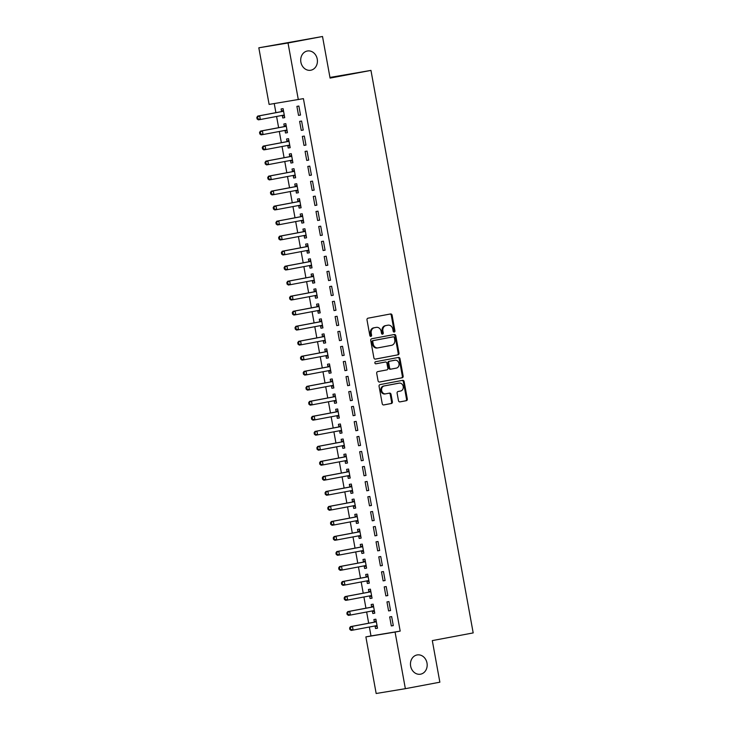 <?xml version="1.0" encoding="UTF-8"?>
<svg xmlns="http://www.w3.org/2000/svg" width="730" height="730" viewBox="0 0 730 730"><rect width="100%" height="100%" fill="white"/><g stroke="black" fill="none" stroke-linecap="round" stroke-linejoin="round"><path stroke-width="1.09" d="M394.237 332.05A1.049 0.894 80.6 0 0 394.93 330.854L392.083 315.187A1.496 1.277 80.6 0 0 390.559 313.955L367.984 318.198A1.496 1.277 80.6 0 0 366.998 319.904L369.845 335.572A1.049 0.894 80.6 0 0 371.597 335.234L371.232 333.209A4.791 4.079 80.6 0 1 374.39 327.743L376.269 327.387A4.791 4.079 80.6 0 1 376.342 327.368A4.791 4.079 80.6 0 1 381.142 331.347L381.507 333.373A1.049 0.894 80.6 0 0 383.259 333.044L382.894 331.018A4.791 4.079 80.6 0 1 386.051 325.543L387.931 325.188A4.791 4.079 80.6 0 1 388.013 325.178A4.791 4.079 80.6 0 1 392.804 329.157L393.169 331.183A1.049 0.894 80.6 0 0 394.237 332.05M393.808 332.004A1.049 0.894 80.6 0 0 394.136 330.982L391.289 315.323A1.496 1.277 80.6 0 0 389.966 314.064M370.484 336.393A1.049 0.894 80.6 0 0 370.813 335.371L370.438 333.345L371.232 333.209M382.146 334.203A1.049 0.894 80.6 0 0 382.474 333.172L382.109 331.146L382.894 331.018M417.076 654.956A9.764 8.322 80.6 0 0 410.625 666.015A9.764 8.322 80.6 0 0 420.407 674.21A9.764 8.322 80.6 0 0 420.562 674.182A9.764 8.322 80.6 0 0 427.013 663.123A9.764 8.322 80.6 0 0 417.231 654.929A9.764 8.322 80.6 0 0 417.076 654.956M307.321 51.009A9.764 8.322 80.6 0 0 300.87 62.059A9.764 8.322 80.6 0 0 310.651 70.253A9.764 8.322 80.6 0 0 310.807 70.226A9.764 8.322 80.6 0 0 317.258 59.176A9.764 8.322 80.6 0 0 307.476 50.981A9.764 8.322 80.6 0 0 307.321 51.009M398.471 400.642A1.496 1.277 80.6 0 0 399.985 401.883L406.318 400.697A1.496 1.277 80.6 0 0 407.313 398.981L404.146 381.589A1.496 1.277 80.6 0 0 402.65 380.348L380.047 384.601A1.496 1.277 80.6 0 0 379.062 386.307L382.228 403.699A1.496 1.277 80.6 0 0 383.752 404.94L391.399 403.498A1.496 1.277 80.6 0 0 392.384 401.792L391.034 394.346A1.496 1.277 80.6 0 0 389.51 393.105L385.714 393.826A4.006 3.413 80.6 0 1 385.65 393.835A4.006 3.413 80.6 0 1 381.635 390.477A4.006 3.413 80.6 0 1 384.281 385.933L399.146 383.14A4.006 3.413 80.6 0 1 399.21 383.131A4.006 3.413 80.6 0 1 403.225 386.489A4.006 3.413 80.6 0 1 400.578 391.024L398.096 391.49A1.496 1.277 80.6 0 0 397.111 393.205L398.471 400.642M369.371 627.015L370.986 635.93L400.186 631.112L303.415 98.641L269.115 104.417L258.821 47.806L288.022 42.988L298.305 99.599M400.186 631.112L395.076 632.07L405.36 688.682L376.169 693.5L365.876 636.889L395.076 632.07M258.821 47.806L322.514 36.5L330.079 78.092L370.959 70.399L473.186 632.91L432.306 640.602L439.862 682.194L405.36 688.682M322.514 36.5L288.022 42.988M397.996 354.853A1.496 1.277 80.6 0 0 398.981 353.147L395.815 335.754A1.496 1.277 80.6 0 0 394.291 334.513L371.725 338.757A1.496 1.277 80.6 0 0 370.73 340.472L373.897 357.864A1.496 1.277 80.6 0 0 375.393 359.105L397.202 354.981A1.496 1.277 80.6 0 0 398.188 353.274L395.03 335.882A1.496 1.277 80.6 0 0 393.707 334.623M379.39 382.036L401.372 377.903A1.496 1.277 80.6 0 0 402.358 376.196L399.191 358.804L399.985 358.667L403.142 376.06A1.496 1.277 80.6 0 1 402.157 377.775L379.582 382.018A1.496 1.277 80.6 0 1 379.554 382.027L379.582 382.018M375.722 363.823L384.628 362.153A1.496 1.277 80.6 0 1 384.655 362.144A1.496 1.277 80.6 0 0 384.655 362.144L385.44 362.016A1.496 1.277 80.6 0 1 386.937 363.257L387.84 368.194A1.496 1.277 80.6 0 1 386.845 369.909L377.693 371.625A1.496 1.277 80.6 0 0 376.707 373.34L378.058 380.786A1.496 1.277 80.6 0 0 379.554 382.027M385.44 362.016A1.496 1.277 80.6 0 0 385.413 362.016L375.886 363.814A1.049 0.894 80.6 0 1 375.868 363.814L375.886 363.814M399.985 358.667A1.496 1.277 80.6 0 0 398.461 357.435L375.512 361.751A1.049 0.894 80.6 0 0 375.868 363.814M370.959 70.399L329.96 77.435M388.588 610.91L390.559 610.581L388.926 601.575L386.955 601.903L388.588 610.91L390.559 610.536M372.364 611.083L372.811 613.51L374.782 613.182L373.149 604.175L371.168 604.504L371.616 606.931M383.131 580.879L385.102 580.551L383.469 571.544L381.498 571.864L383.131 580.879L385.093 580.505M366.907 581.043L367.354 583.48L369.325 583.151L367.683 574.145L365.712 574.473L366.159 576.901M377.675 550.84L379.646 550.52L378.012 541.505L376.041 541.833L377.675 550.84L379.637 550.475M361.45 551.013L361.898 553.449L363.868 553.121L362.226 544.115L360.255 544.434L360.702 546.87M372.218 520.809L374.189 520.49L372.555 511.474L370.584 511.803L372.218 520.809L374.18 520.444M355.994 520.983L356.432 523.41L358.412 523.091L356.769 514.075L354.798 514.404L355.236 516.831M366.761 490.779L368.732 490.45L367.099 481.444L365.119 481.773L366.761 490.779L368.723 490.414M350.537 490.952L350.975 493.38L352.946 493.06L351.312 484.045L349.341 484.373L349.779 486.8M361.304 460.749L363.275 460.42L361.633 451.414L359.662 451.733L361.304 460.749L363.266 460.374M345.08 460.922L345.518 463.349L347.489 463.021L345.856 454.014L343.885 454.343L344.323 456.77M355.848 430.718L357.819 430.39L356.176 421.383L354.205 421.703L355.848 430.718L357.81 430.344M339.623 430.882L340.061 433.319L342.032 432.99L340.399 423.984L338.428 424.303L338.866 426.74M350.382 400.679L352.362 400.359L350.719 391.344L348.748 391.672L350.382 400.679L352.353 400.314M334.167 400.852L334.605 403.288L336.576 402.96L334.942 393.954L332.971 394.273L333.409 396.709M344.925 370.648L346.905 370.329L345.263 361.313L343.292 361.642L344.925 370.648L346.896 370.283M328.701 370.822L329.148 373.249L331.119 372.93L329.486 363.914L327.505 364.243L327.952 366.67M339.468 340.618L341.439 340.29L339.806 331.283L337.835 331.612L339.468 340.618L341.439 340.244M323.244 340.791L323.691 343.219L325.653 342.854L324.02 333.884L322.049 334.212L322.496 336.639M325.662 342.89L323.691 343.219M334.012 310.588L335.982 310.259L334.349 301.253L332.378 301.572L334.012 310.588L335.973 310.213M317.787 310.761L318.234 313.188L320.205 312.86L318.563 303.853L316.592 304.182L317.039 306.609M328.555 280.557L330.526 280.229L328.892 271.213L326.921 271.542L328.555 280.557L330.517 280.183M312.33 280.721L312.768 283.158L314.749 282.829L313.106 273.823L311.135 274.142L311.573 276.579M323.098 250.518L325.069 250.198L323.436 241.183L321.455 241.511L323.098 250.518L325.06 250.153M306.874 250.691L307.312 253.118L309.292 252.799L307.649 243.784L305.678 244.112L306.116 246.539M319.612 220.159L317.979 211.153L315.999 211.481L317.641 220.487L319.603 220.122L317.641 220.487M301.417 220.661L301.855 223.088L303.826 222.769L302.193 213.753L300.222 214.082L300.66 216.509M312.185 190.457L314.155 190.129L312.513 181.122L310.542 181.441L312.185 190.457L314.146 190.083M295.96 190.63L296.398 193.058L298.369 192.729L296.736 183.723L294.765 184.051L295.203 186.478M306.728 160.427L308.699 160.098L307.056 151.092L305.085 151.411L306.728 160.427L308.69 160.053M290.504 160.591L290.941 163.027L292.912 162.699L291.279 153.692L289.308 154.012L289.746 156.448M301.262 130.387L303.242 130.068L301.599 121.052L299.629 121.381L301.262 130.387L303.233 130.022M285.038 130.561L285.485 132.997L287.456 132.668L285.822 123.662L283.842 123.981L284.289 126.418M274.243 103.569L275.894 112.666M276.588 116.462L278.623 127.686M279.316 131.482L281.351 142.697M282.045 146.502L284.089 157.716M284.773 161.512L286.817 172.736M287.501 176.532L289.545 187.747M290.23 191.543L292.274 202.767M292.958 206.563L295.002 217.777M295.687 221.582L297.73 232.797M298.415 236.593L300.459 247.817M301.152 251.613L303.187 262.827M303.881 266.623L305.916 277.847M306.609 281.643L308.644 292.858M309.337 296.663L311.372 307.877M312.066 311.673L314.101 322.897M314.794 326.693L316.829 337.908M317.523 341.704L319.558 352.928M320.251 356.724L322.286 367.938M322.979 371.743L325.014 382.958M325.708 386.754L327.743 397.978M328.436 401.774L330.48 412.988M331.165 416.793L333.209 428.008M333.893 431.804L335.937 443.019M336.621 446.824L338.665 458.038M339.35 461.834L341.394 473.058M342.078 476.854L344.122 488.069M344.806 491.874L346.85 503.089M347.544 506.885L349.579 518.108M350.272 521.904L352.307 533.119M353.001 536.915L355.035 548.139M355.729 551.935L357.764 563.149M358.457 566.955L360.492 578.169M361.186 581.965L363.221 593.189M363.914 596.985L365.949 608.199M366.642 611.995L368.677 623.219M282.309 115.55L282.756 117.977L284.727 117.649L283.094 108.642L281.114 108.971L281.561 111.398M298.534 115.376L300.514 115.048L298.871 106.042L296.9 106.361L298.534 115.376L300.505 115.002M287.775 145.58L288.213 148.007L290.184 147.688L288.551 138.673L286.58 139.001L287.018 141.428M303.99 145.407L305.97 145.078L304.328 136.072L302.357 136.4L303.99 145.407L305.961 145.042M293.232 175.611L293.67 178.038L295.641 177.718L294.007 168.703L292.036 169.031L292.474 171.459M309.456 175.437L311.427 175.118L309.785 166.102L307.814 166.431L309.456 175.437L311.418 175.072M298.689 205.641L299.127 208.077L301.098 207.749L299.464 198.743L297.493 199.062L297.931 201.498M314.913 205.468L316.884 205.148L315.241 196.133L313.27 196.461L314.913 205.468L316.875 205.103M304.145 235.671L304.583 238.108L306.563 237.779L304.921 228.773L302.95 229.092L303.388 231.529M320.37 235.507L322.341 235.179L320.707 226.172L318.727 226.492L320.37 235.507L322.332 235.133M309.602 265.711L310.04 268.138L312.02 267.81L310.378 258.803L308.407 259.132L308.845 261.559M325.826 265.537L327.797 265.209L326.164 256.203L324.193 256.531L325.826 265.537L327.788 265.163M315.059 295.741L315.506 298.168L317.477 297.849L315.834 288.834L313.863 289.162L314.311 291.589M331.283 295.568L333.254 295.239L331.621 286.233L329.65 286.562L331.283 295.568L333.245 295.203M320.516 325.772L320.963 328.208L322.934 327.88L321.291 318.864L319.32 319.192L319.767 321.629M336.74 325.598L338.711 325.279L337.077 316.263L335.106 316.592L336.74 325.598L338.711 325.233M325.972 355.802L326.42 358.238L328.39 357.91L326.757 348.904L324.777 349.223L325.224 351.659M342.197 355.638L344.168 355.309L342.534 346.303L340.563 346.622L342.197 355.638L344.168 355.264M331.429 385.841L331.876 388.269L333.847 387.94L332.214 378.934L330.234 379.262L330.681 381.69M347.653 385.668L349.634 385.34L347.991 376.333L346.02 376.653L347.653 385.668L349.624 385.294M336.895 415.872L337.333 418.299L339.304 417.98L337.671 408.964L335.7 409.293L336.138 411.72M353.119 415.698L355.09 415.37L353.448 406.364L351.477 406.692L353.119 415.698L355.081 415.324M342.352 445.902L342.79 448.329L344.761 448.01L343.127 438.995L341.156 439.323L341.594 441.75M358.576 445.729L360.547 445.409L358.904 436.394L356.934 436.723L358.576 445.729L360.538 445.364M347.809 475.933L348.246 478.369L350.218 478.041L348.584 469.034L346.613 469.353L347.051 471.79M364.033 475.759L366.004 475.44L364.37 466.424L362.39 466.753L364.033 475.759L365.995 475.394M353.265 505.963L353.703 508.399L355.683 508.071L354.041 499.064L352.07 499.384L352.508 501.82M369.49 505.799L371.46 505.47L369.827 496.464L367.847 496.783L369.49 505.799L371.451 505.425M358.722 536.002L359.16 538.43L361.14 538.101L359.498 529.095L357.527 529.423L357.965 531.851M374.946 535.829L376.917 535.501L375.284 526.494L373.313 526.814L374.946 535.829L376.908 535.455M364.179 566.033L364.626 568.46L366.597 568.141L364.954 559.125L362.983 559.454L363.43 561.881M380.403 565.86L382.374 565.531L380.741 556.525L378.77 556.853L380.403 565.86L382.365 565.495M369.635 596.063L370.083 598.49L372.054 598.171L370.411 589.156L368.44 589.484L368.887 591.911M385.86 595.89L387.831 595.57L386.197 586.555L384.226 586.883L385.86 595.89L387.831 595.525M375.092 626.094L375.539 628.53L377.51 628.202L375.877 619.195L373.897 619.514L374.344 621.951M391.316 625.929L393.297 625.601L391.654 616.595L389.683 616.914L391.316 625.929L393.287 625.555M370.986 635.93L365.876 636.889M282.756 117.977L284.718 117.603M285.485 132.997L287.447 132.623M288.213 148.007L290.175 147.643M290.941 163.027L292.903 162.653M293.67 178.038L295.632 177.673M296.398 193.058L298.36 192.693M299.127 208.077L301.098 207.703M301.855 223.088L303.826 222.723M304.583 238.108L306.554 237.734M307.312 253.118L309.283 252.753M310.04 268.138L312.011 267.773M312.768 283.158L314.74 282.784M315.506 298.168L317.468 297.803M318.234 313.188L320.196 312.814M320.963 328.208L322.925 327.834M326.42 358.238L328.381 357.864M329.148 373.249L331.11 372.884M331.876 388.269L333.838 387.895M334.605 403.288L336.566 402.914M337.333 418.299L339.295 417.934M340.061 433.319L342.023 432.945M342.79 448.329L344.752 447.964M345.518 463.349L347.48 462.975M348.246 478.369L350.218 477.995M350.975 493.38L352.946 493.015M353.703 508.399L355.674 508.025M356.432 523.41L358.403 523.045M359.16 538.43L361.131 538.065M361.898 553.449L363.859 553.075M364.626 568.46L366.588 568.095M367.354 583.48L369.316 583.106M370.083 598.49L372.045 598.125M372.811 613.51L374.773 613.145M375.539 628.53L377.501 628.156M387.301 325.297A4.791 4.079 80.6 0 0 387.219 325.306A4.791 4.079 80.6 0 0 387.146 325.325L387.931 325.188M382.109 331.146A4.791 4.079 80.6 0 1 385.257 325.68L387.146 325.325M375.631 327.487A4.791 4.079 80.6 0 0 375.558 327.505A4.791 4.079 80.6 0 0 375.476 327.514L376.269 327.387M370.438 333.345A4.791 4.079 80.6 0 1 373.596 327.87L375.476 327.514M375.22 359.114L397.202 354.981M394.355 337.698A1.049 0.894 80.6 0 0 393.287 336.84L373.477 340.563A1.049 0.894 80.6 0 0 372.784 341.759L373.176 343.894A4.791 4.079 80.6 0 0 377.967 347.872A4.791 4.079 80.6 0 0 378.04 347.863L391.59 345.308A4.791 4.079 80.6 0 0 394.748 339.842L394.355 337.698M377.894 347.882L377.255 347.991A4.791 4.079 80.6 0 1 377.182 348A4.791 4.079 80.6 0 1 372.382 344.031L371.999 341.886A1.049 0.894 80.6 0 1 372.683 340.691L392.503 336.968M396.353 368.121A4.006 3.413 80.6 0 0 398.991 363.586A4.006 3.413 80.6 0 0 394.985 360.219A4.006 3.413 80.6 0 0 394.921 360.237L389.683 361.222A1.496 1.277 80.6 0 0 388.698 362.929L389.592 367.865A1.496 1.277 80.6 0 0 391.116 369.106L396.353 368.121M394.255 360.346A4.006 3.413 80.6 0 0 394.191 360.355A4.006 3.413 80.6 0 0 394.127 360.365L394.921 360.237M391.061 369.115L390.322 369.234A1.496 1.277 80.6 0 0 390.322 369.234A1.496 1.277 80.6 0 1 388.798 367.993L387.904 363.056A1.496 1.277 80.6 0 1 388.889 361.35L394.127 360.365M399.191 358.804A1.496 1.277 80.6 0 0 397.868 357.545M398.489 383.25A4.006 3.413 80.6 0 0 398.416 383.259A4.006 3.413 80.6 0 0 398.352 383.268L399.146 383.14M385.586 393.844L384.929 393.954A4.006 3.413 80.6 0 1 384.865 393.963A4.006 3.413 80.6 0 1 380.85 390.605A4.006 3.413 80.6 0 1 383.496 386.07L398.352 383.268M383.551 404.958L390.605 403.626A1.496 1.277 80.6 0 0 391.599 401.92L390.24 394.474A1.496 1.277 80.6 0 0 388.917 393.224M399.794 401.901L405.533 400.825A1.496 1.277 80.6 0 0 406.519 399.109L403.362 381.717A1.496 1.277 80.6 0 0 402.029 380.467M281.926 115.459A1.524 1.296 -99.4 0 1 282.108 115.495L284.445 116.106M283.359 110.102L281.388 111.526A1.524 1.296 -99.4 0 1 280.931 111.717L257.681 116.097L259.652 115.769L260.336 119.519L283.587 115.148A1.524 1.296 -99.4 0 1 284.079 115.167L284.289 115.221M283.532 111.069L283.359 111.197A1.524 1.296 -99.4 0 1 282.902 111.398L259.652 115.769L256.814 117.439L257.088 118.935L257.873 118.807L257.599 117.302M257.873 118.807L260.336 119.519L258.356 119.848L257.088 118.935M256.814 117.439L257.681 116.097M284.654 130.478A1.524 1.296 -99.4 0 1 284.837 130.506L287.173 131.126M286.087 125.113L284.116 126.536A1.524 1.296 -99.4 0 1 283.66 126.737L260.409 131.108L262.38 130.789L263.065 134.539L286.315 130.168A1.524 1.296 -99.4 0 1 286.808 130.186L287.018 130.241M286.26 126.089L286.087 126.217A1.524 1.296 -99.4 0 1 285.631 126.409L262.38 130.789L259.542 132.449L259.816 133.955L260.601 133.827L260.327 132.322M260.601 133.827L263.065 134.539L261.084 134.868L259.816 133.955M259.542 132.449L260.409 131.108M287.383 145.489A1.524 1.296 -99.4 0 1 287.565 145.525L289.901 146.137M288.815 140.133L286.844 141.556A1.524 1.296 -99.4 0 1 286.388 141.757L263.138 146.128L265.109 145.799L265.793 149.559L289.043 145.179A1.524 1.296 -99.4 0 1 289.536 145.197L289.746 145.252M288.989 141.109L288.815 141.228A1.524 1.296 -99.4 0 1 288.359 141.428L265.109 145.799L262.271 147.469L262.545 148.966L263.329 148.838L263.055 147.341M263.329 148.838L265.793 149.559L263.813 149.878L262.545 148.966M262.271 147.469L263.138 146.128M290.12 160.509A1.524 1.296 -99.4 0 1 290.294 160.545L292.63 161.157M291.544 155.143L289.573 156.567A1.524 1.296 -99.4 0 1 289.116 156.768L265.866 161.147L267.837 160.819L268.521 164.569L291.772 160.198A1.524 1.296 -99.4 0 1 292.274 160.217L292.474 160.271M291.717 156.12L291.544 156.247A1.524 1.296 -99.4 0 1 291.087 156.439L267.837 160.819L264.999 162.489L265.273 163.985L266.058 163.858L265.793 162.352M266.058 163.858L268.521 164.569L266.55 164.898L265.273 163.985M264.999 162.489L265.866 161.147M292.849 175.529A1.524 1.296 -99.4 0 1 293.022 175.556L295.358 176.167M294.272 170.163L292.301 171.587A1.524 1.296 -99.4 0 1 291.845 171.787L268.594 176.158L270.565 175.83L271.25 179.589L294.5 175.209A1.524 1.296 -99.4 0 1 295.002 175.236L295.203 175.282M294.445 171.139L294.272 171.258A1.524 1.296 -99.4 0 1 293.816 171.459L270.565 175.83L267.727 177.5L268.001 179.005L268.786 178.868L268.521 177.372M268.786 178.868L271.25 179.589L269.279 179.918L268.001 179.005M267.727 177.5L268.594 176.158M295.577 190.539A1.524 1.296 -99.4 0 1 295.75 190.576L298.096 191.187M297 185.183L295.029 186.606A1.524 1.296 -99.4 0 1 294.573 186.798L271.323 191.178L273.294 190.849L273.978 194.609L297.229 190.229A1.524 1.296 -99.4 0 1 297.73 190.247L297.931 190.302M297.174 186.15L297.01 186.278A1.524 1.296 -99.4 0 1 296.544 186.478L273.294 190.849L270.456 192.519L270.73 194.016L271.524 193.888L271.25 192.382M271.524 193.888L273.978 194.609L272.007 194.928L270.73 194.016M270.456 192.519L271.323 191.178M298.305 205.559A1.524 1.296 -99.4 0 1 298.479 205.586L300.824 206.207M299.729 200.193L297.758 201.617A1.524 1.296 -99.4 0 1 297.302 201.818L274.051 206.189L276.022 205.869L276.707 209.619L299.957 205.249A1.524 1.296 -99.4 0 1 300.459 205.267L300.66 205.322M299.902 201.17L299.738 201.297A1.524 1.296 -99.4 0 1 299.273 201.489L276.022 205.869L273.184 207.53L273.458 209.036L274.252 208.908L273.978 207.402M274.252 208.908L276.707 209.619L274.736 209.948L273.458 209.036M273.184 207.53L274.051 206.189M301.034 220.57A1.524 1.296 -99.4 0 1 301.216 220.606L303.552 221.217M302.457 215.213L300.486 216.637A1.524 1.296 -99.4 0 1 300.03 216.837L276.779 221.208L278.75 220.88L279.435 224.639L302.685 220.259A1.524 1.296 -99.4 0 1 303.187 220.278L303.388 220.332M302.631 216.189L302.466 216.308A1.524 1.296 -99.4 0 1 302.01 216.509L278.75 220.88L275.913 222.55L276.186 224.055L276.98 223.918L276.707 222.422M276.98 223.918L279.435 224.639L277.464 224.959L276.186 224.055M275.913 222.55L276.779 221.208M303.762 235.589A1.524 1.296 -99.4 0 1 303.945 235.626L306.281 236.237M305.186 230.233L303.224 231.647A1.524 1.296 -99.4 0 1 302.758 231.848L279.508 236.228L281.479 235.899L282.163 239.65L305.414 235.279A1.524 1.296 -99.4 0 1 305.916 235.297L306.116 235.352M305.359 231.2L305.195 231.328A1.524 1.296 -99.4 0 1 304.738 231.529L281.479 235.899L278.641 237.569L278.915 239.066L279.709 238.938L279.435 237.432M279.709 238.938L282.163 239.65L280.192 239.978L278.915 239.066M278.641 237.569L279.508 236.228M306.49 250.609A1.524 1.296 -99.4 0 1 306.673 250.636L309.009 251.248M307.914 245.243L305.952 246.667A1.524 1.296 -99.4 0 1 305.487 246.868L282.236 251.239L284.207 250.919L284.892 254.67L308.142 250.299A1.524 1.296 -99.4 0 1 308.644 250.317L308.845 250.363M308.096 246.22L307.923 246.338A1.524 1.296 -99.4 0 1 307.467 246.539L284.207 250.919L281.369 252.58L281.643 254.086L282.437 253.949L282.163 252.452M282.437 253.949L284.892 254.67L282.921 254.998L281.643 254.086M281.369 252.58L282.236 251.239M309.219 265.62A1.524 1.296 -99.4 0 1 309.401 265.656L311.737 266.267M310.642 260.263L308.68 261.687A1.524 1.296 -99.4 0 1 308.224 261.878L284.965 266.258L286.936 265.93L287.62 269.689L310.87 265.309A1.524 1.296 -99.4 0 1 311.372 265.328L311.573 265.382M310.825 261.23L310.651 261.358A1.524 1.296 -99.4 0 1 310.195 261.559L286.936 265.93L284.098 267.6L284.371 269.096L285.165 268.969L284.892 267.472M285.165 268.969L287.62 269.689L285.649 270.009L284.371 269.096M284.098 267.6L284.965 266.258M311.947 280.639A1.524 1.296 -99.4 0 1 312.13 280.667L314.466 281.287M313.371 275.274L311.409 276.697A1.524 1.296 -99.4 0 1 310.953 276.898L287.693 281.269L289.664 280.95L290.348 284.7L313.608 280.329A1.524 1.296 -99.4 0 1 314.101 280.347L314.301 280.402M313.553 276.25L313.38 276.378A1.524 1.296 -99.4 0 1 312.924 276.57L289.664 280.95L286.835 282.61L287.1 284.116L287.894 283.988L287.62 282.483M287.894 283.988L290.348 284.7L288.377 285.029L287.1 284.116M286.835 282.61L287.693 281.269M314.676 295.659A1.524 1.296 -99.4 0 1 314.858 295.687L317.194 296.298M316.099 290.294L314.137 291.717A1.524 1.296 -99.4 0 1 313.681 291.918L290.421 296.289L292.401 295.96L293.077 299.72L316.336 295.34A1.524 1.296 -99.4 0 1 316.829 295.358L317.03 295.413M316.282 291.27L316.108 291.389A1.524 1.296 -99.4 0 1 315.652 291.589L292.401 295.96L289.564 297.63L289.828 299.136L290.622 298.999L290.348 297.502M290.622 298.999L293.077 299.72L291.106 300.039L289.828 299.136M289.564 297.63L290.421 296.289M317.404 310.67A1.524 1.296 -99.4 0 1 317.587 310.706L319.923 311.318M318.827 305.313L316.866 306.728A1.524 1.296 -99.4 0 1 316.409 306.928L293.15 311.309L295.13 310.98L295.805 314.73L319.065 310.359A1.524 1.296 -99.4 0 1 319.558 310.378L319.758 310.433M319.01 306.281L318.837 306.408A1.524 1.296 -99.4 0 1 318.38 306.609L295.13 310.98L292.292 312.65L292.566 314.146L293.351 314.019L293.077 312.513M293.351 314.019L295.805 314.73L293.834 315.059L292.566 314.146M292.292 312.65L293.15 311.309M320.132 325.69A1.524 1.296 -99.4 0 1 320.315 325.717L322.651 326.328M321.556 320.324L319.594 321.748A1.524 1.296 -99.4 0 1 319.138 321.948L295.878 326.319L297.858 326L298.534 329.75L321.793 325.379A1.524 1.296 -99.4 0 1 322.286 325.398L322.487 325.443M321.738 321.3L321.565 321.419A1.524 1.296 -99.4 0 1 321.109 321.62L297.858 326L295.02 327.66L295.294 329.166L296.079 329.038L295.805 327.533M296.079 329.038L298.534 329.75L296.562 330.079L295.294 329.166M295.02 327.66L295.878 326.319M322.861 340.7A1.524 1.296 -99.4 0 1 323.043 340.737L325.379 341.348M324.284 335.344L322.322 336.767A1.524 1.296 -99.4 0 1 321.866 336.959L298.606 341.339L300.587 341.01L301.262 344.77L324.522 340.39A1.524 1.296 -99.4 0 1 325.014 340.408L325.224 340.463M324.467 336.311L324.293 336.439A1.524 1.296 -99.4 0 1 323.837 336.639L300.587 341.01L297.749 342.68L298.023 344.177L298.807 344.049L298.534 342.552M298.807 344.049L301.262 344.77L299.291 345.089L298.023 344.177M297.749 342.68L298.606 341.339M325.589 355.72A1.524 1.296 -99.4 0 1 325.772 355.756L328.108 356.368M327.022 350.354L325.051 351.778A1.524 1.296 -99.4 0 1 324.595 351.979L301.344 356.349L303.315 356.03L303.999 359.78L327.25 355.41A1.524 1.296 -99.4 0 1 327.743 355.428L327.952 355.483M327.195 351.331L327.022 351.459A1.524 1.296 -99.4 0 1 326.565 351.65L303.315 356.03L300.477 357.691L300.751 359.196L301.536 359.069L301.262 357.563M301.536 359.069L303.999 359.78L302.019 360.109L300.751 359.196M300.477 357.691L301.344 356.349M328.317 370.74A1.524 1.296 -99.4 0 1 328.5 370.767L330.836 371.378M329.75 365.374L327.779 366.798A1.524 1.296 -99.4 0 1 327.323 366.998L304.072 371.369L306.043 371.041L306.728 374.8L329.978 370.42A1.524 1.296 -99.4 0 1 330.471 370.438L330.681 370.493M329.923 366.351L329.75 366.469A1.524 1.296 -99.4 0 1 329.294 366.67L306.043 371.041L303.205 372.711L303.479 374.216L304.264 374.079L303.99 372.583M304.264 374.079L306.728 374.8L304.748 375.12L303.479 374.216M303.205 372.711L304.072 371.369M331.046 385.75A1.524 1.296 -99.4 0 1 331.228 385.787L333.564 386.398M332.478 380.394L330.507 381.817A1.524 1.296 -99.4 0 1 330.051 382.009L306.801 386.389L308.772 386.06L309.456 389.811L332.707 385.44A1.524 1.296 -99.4 0 1 333.199 385.458L333.409 385.513M332.652 381.361L332.478 381.489A1.524 1.296 -99.4 0 1 332.022 381.69L308.772 386.06L305.934 387.73L306.208 389.227L306.992 389.099L306.719 387.594M306.992 389.099L309.456 389.811L307.476 390.139L306.208 389.227M305.934 387.73L306.801 386.389M333.774 400.77A1.524 1.296 -99.4 0 1 333.957 400.797L336.293 401.418M335.207 395.404L333.236 396.828A1.524 1.296 -99.4 0 1 332.78 397.029L309.529 401.4L311.5 401.08L312.185 404.831L335.435 400.46A1.524 1.296 -99.4 0 1 335.928 400.478L336.138 400.533M335.38 396.381L335.207 396.499A1.524 1.296 -99.4 0 1 334.751 396.7L311.5 401.08L308.662 402.741L308.936 404.247L309.721 404.119L309.447 402.613M309.721 404.119L312.185 404.831L310.204 405.159L308.936 404.247M308.662 402.741L309.529 401.4M336.512 415.781A1.524 1.296 -99.4 0 1 336.685 415.817L339.021 416.428M337.935 410.424L335.964 411.848A1.524 1.296 -99.4 0 1 335.508 412.039L312.257 416.419L314.228 416.091L314.913 419.85L338.163 415.47A1.524 1.296 -99.4 0 1 338.656 415.489L338.866 415.543M338.109 411.401L337.935 411.519A1.524 1.296 -99.4 0 1 337.479 411.72L314.228 416.091L311.391 417.761L311.664 419.257L312.449 419.13L312.185 417.633M312.449 419.13L314.913 419.85L312.942 420.17L311.664 419.257M311.391 417.761L312.257 416.419M339.24 430.8A1.524 1.296 -99.4 0 1 339.413 430.837L341.749 431.448M340.664 425.435L338.693 426.858A1.524 1.296 -99.4 0 1 338.236 427.059L314.986 431.439L316.957 431.111L317.641 434.861L340.892 430.49A1.524 1.296 -99.4 0 1 341.394 430.508L341.594 430.563M340.837 426.411L340.664 426.539A1.524 1.296 -99.4 0 1 340.207 426.731L316.957 431.111L314.119 432.771L314.393 434.277L315.177 434.149L314.913 432.644M315.177 434.149L317.641 434.861L315.67 435.19L314.393 434.277M314.119 432.771L314.986 431.439M341.969 445.82A1.524 1.296 -99.4 0 1 342.142 445.848L344.487 446.459M343.392 440.455L341.421 441.878A1.524 1.296 -99.4 0 1 340.965 442.079L317.714 446.45L319.685 446.121L320.37 449.881L343.62 445.501A1.524 1.296 -99.4 0 1 344.122 445.528L344.323 445.574M343.565 441.431L343.401 441.55A1.524 1.296 -99.4 0 1 342.936 441.75L319.685 446.121L316.847 447.791L317.121 449.297L317.915 449.16L317.641 447.663M317.915 449.16L320.37 449.881L318.399 450.209L317.121 449.297M316.847 447.791L317.714 446.45M344.697 460.831A1.524 1.296 -99.4 0 1 344.87 460.867L347.215 461.479M346.12 455.474L344.149 456.898A1.524 1.296 -99.4 0 1 343.693 457.089L320.443 461.47L322.414 461.141L323.098 464.891L346.349 460.52A1.524 1.296 -99.4 0 1 346.85 460.539L347.051 460.594M346.294 456.442L346.13 456.569A1.524 1.296 -99.4 0 1 345.664 456.77L322.414 461.141L319.576 462.811L319.849 464.307L320.643 464.18L320.37 462.674M320.643 464.18L323.098 464.891L321.127 465.22L319.849 464.307M319.576 462.811L320.443 461.47M347.425 475.851A1.524 1.296 -99.4 0 1 347.608 475.878L349.944 476.498M348.849 470.485L346.878 471.908A1.524 1.296 -99.4 0 1 346.421 472.109L323.171 476.48L325.142 476.161L325.826 479.911L349.077 475.54A1.524 1.296 -99.4 0 1 349.579 475.558L349.779 475.613M349.022 471.461L348.858 471.589A1.524 1.296 -99.4 0 1 348.402 471.781L325.142 476.161L322.304 477.821L322.578 479.327L323.372 479.199L323.098 477.694M323.372 479.199L325.826 479.911L323.855 480.24L322.578 479.327M322.304 477.821L323.171 476.48M350.154 490.861A1.524 1.296 -99.4 0 1 350.336 490.898L352.672 491.509M351.577 485.505L349.606 486.928A1.524 1.296 -99.4 0 1 349.15 487.129L325.899 491.5L327.87 491.171L328.555 494.931L351.805 490.551A1.524 1.296 -99.4 0 1 352.307 490.569L352.508 490.624M351.75 486.481L351.586 486.6A1.524 1.296 -99.4 0 1 351.13 486.8L327.87 491.171L325.032 492.841L325.306 494.338L326.1 494.21L325.826 492.714M326.1 494.21L328.555 494.931L326.584 495.25L325.306 494.338M325.032 492.841L325.899 491.5M352.882 505.881A1.524 1.296 -99.4 0 1 353.065 505.917L355.401 506.529M354.305 500.515L352.344 501.939A1.524 1.296 -99.4 0 1 351.878 502.14L328.628 506.52L330.599 506.191L331.283 509.942L354.534 505.571A1.524 1.296 -99.4 0 1 355.035 505.589L355.236 505.644M354.488 501.492L354.315 501.62A1.524 1.296 -99.4 0 1 353.858 501.811L330.599 506.191L327.761 507.861L328.035 509.358L328.829 509.23L328.555 507.724M328.829 509.23L331.283 509.942L329.312 510.27L328.035 509.358M327.761 507.861L328.628 506.52M355.61 520.901A1.524 1.296 -99.4 0 1 355.793 520.928L358.129 521.539M357.034 515.535L355.072 516.959A1.524 1.296 -99.4 0 1 354.616 517.159L331.356 521.53L333.327 521.211L334.012 524.961L357.262 520.59A1.524 1.296 -99.4 0 1 357.764 520.609L357.965 520.654M357.216 516.511L357.043 516.63A1.524 1.296 -99.4 0 1 356.587 516.831L333.327 521.211L330.489 522.872L330.763 524.377L331.557 524.24L331.283 522.744M331.557 524.24L334.012 524.961L332.041 525.29L330.763 524.377M330.489 522.872L331.356 521.53M358.339 535.911A1.524 1.296 -99.4 0 1 358.521 535.948L360.857 536.559M359.762 530.555L357.8 531.978A1.524 1.296 -99.4 0 1 357.344 532.17L334.084 536.55L336.055 536.221L336.74 539.981L359.999 535.601A1.524 1.296 -99.4 0 1 360.492 535.619L360.693 535.674M359.945 531.522L359.771 531.65A1.524 1.296 -99.4 0 1 359.315 531.851L336.055 536.221L333.227 537.891L333.491 539.388L334.285 539.26L334.012 537.755M334.285 539.26L336.74 539.981L334.769 540.3L333.491 539.388M333.227 537.891L334.084 536.55M361.067 550.931A1.524 1.296 -99.4 0 1 361.25 550.958L363.586 551.579M362.491 545.565L360.529 546.989A1.524 1.296 -99.4 0 1 360.072 547.19L336.813 551.561L338.784 551.241L339.468 554.992L362.728 550.621A1.524 1.296 -99.4 0 1 363.221 550.639L363.421 550.694M362.673 546.542L362.5 546.67A1.524 1.296 -99.4 0 1 362.043 546.861L338.784 551.241L335.955 552.902L336.22 554.408L337.014 554.28L336.74 552.774M337.014 554.28L339.468 554.992L337.497 555.32L336.22 554.408M335.955 552.902L336.813 551.561M363.796 565.942A1.524 1.296 -99.4 0 1 363.978 565.978L366.314 566.589M365.219 560.585L363.257 562.009A1.524 1.296 -99.4 0 1 362.801 562.209L339.541 566.58L341.521 566.252L342.197 570.011L365.456 565.631A1.524 1.296 -99.4 0 1 365.949 565.65L366.15 565.704M365.401 561.562L365.228 561.68A1.524 1.296 -99.4 0 1 364.772 561.881L341.521 566.252L338.684 567.922L338.957 569.427L339.742 569.29L339.468 567.794M339.742 569.29L342.197 570.011L340.226 570.331L338.957 569.427M338.684 567.922L339.541 566.58M366.524 580.961A1.524 1.296 -99.4 0 1 366.706 580.998L369.042 581.609M367.947 575.605L365.986 577.019A1.524 1.296 -99.4 0 1 365.529 577.22L342.27 581.6L344.25 581.272L344.925 585.022L368.185 580.651A1.524 1.296 -99.4 0 1 368.677 580.669L368.878 580.724M368.13 576.572L367.957 576.7A1.524 1.296 -99.4 0 1 367.5 576.901L344.25 581.272L341.412 582.942L341.686 584.438L342.47 584.31L342.197 582.805M342.47 584.31L344.925 585.022L342.954 585.351L341.686 584.438M341.412 582.942L342.27 581.6M369.252 595.981A1.524 1.296 -99.4 0 1 369.435 596.008L371.771 596.62M370.676 590.616L368.714 592.039A1.524 1.296 -99.4 0 1 368.258 592.24L344.998 596.611L346.978 596.291L347.653 600.042L370.913 595.671A1.524 1.296 -99.4 0 1 371.406 595.689L371.606 595.735M370.858 591.592L370.685 591.711A1.524 1.296 -99.4 0 1 370.229 591.911L346.978 596.291L344.14 597.952L344.414 599.458L345.199 599.321L344.925 597.824M345.199 599.321L347.653 600.042L345.682 600.37L344.414 599.458M344.14 597.952L344.998 596.611M371.981 610.992A1.524 1.296 -99.4 0 1 372.163 611.028L374.499 611.64M373.413 605.635L371.442 607.059A1.524 1.296 -99.4 0 1 370.986 607.25L347.736 611.63L349.707 611.302L350.382 615.061L373.641 610.682A1.524 1.296 -99.4 0 1 374.134 610.7L374.344 610.755M373.587 606.603L373.413 606.73A1.524 1.296 -99.4 0 1 372.957 606.931L349.707 611.302L346.869 612.972L347.142 614.468L347.927 614.341L347.653 612.844M347.927 614.341L350.382 615.061L348.411 615.381L347.142 614.468M346.869 612.972L347.736 611.63M374.709 626.011A1.524 1.296 -99.4 0 1 374.891 626.039L377.227 626.659M376.142 620.646L374.171 622.07A1.524 1.296 -99.4 0 1 373.714 622.27L350.464 626.641L352.435 626.322L353.119 630.072L376.37 625.701A1.524 1.296 -99.4 0 1 376.863 625.72L377.072 625.774M376.315 621.622L376.142 621.75A1.524 1.296 -99.4 0 1 375.685 621.942L352.435 626.322L349.597 627.983L349.871 629.488L350.655 629.36L350.382 627.855M350.655 629.36L353.119 630.072L351.139 630.401L349.871 629.488M349.597 627.983L350.464 626.641M394.136 330.982L394.93 330.854M370.813 335.371L371.597 335.234M382.474 333.172L383.259 333.044M385.257 325.68L386.051 325.543M373.596 327.87L374.39 327.743M391.289 315.323L392.083 315.187M395.03 335.882L395.815 335.754M398.188 353.274L398.981 353.147M372.683 340.691L373.477 340.563M371.999 341.886L372.784 341.759M372.382 344.031L373.176 343.894M402.358 376.196L403.142 376.06M401.372 377.903L402.157 377.775M384.628 362.153L385.413 362.016M388.889 361.35L389.683 361.222M387.904 363.056L388.698 362.929M388.798 367.993L389.592 367.865M383.496 386.07L384.281 385.933M390.24 394.474L391.034 394.346M391.599 401.92L392.384 401.792M390.605 403.626L391.399 403.498M403.362 381.717L404.146 381.589M406.519 399.109L407.313 398.981M405.533 400.825L406.318 400.697M281.388 111.526L283.359 111.197M280.931 111.717L282.902 111.398M282.108 115.495L284.079 115.167M284.116 126.536L286.087 126.217M283.66 126.737L285.631 126.409M284.837 130.506L286.808 130.186M286.844 141.556L288.815 141.228M286.388 141.757L288.359 141.428M287.565 145.525L289.536 145.197M289.573 156.567L291.544 156.247M289.116 156.768L291.087 156.439M290.294 160.545L292.274 160.217M292.301 171.587L294.272 171.258M291.845 171.787L293.816 171.459M293.022 175.556L295.002 175.236M295.029 186.606L297.01 186.278M294.573 186.798L296.544 186.478M295.75 190.576L297.73 190.247M297.758 201.617L299.738 201.297M297.302 201.818L299.273 201.489M298.479 205.586L300.459 205.267M300.486 216.637L302.466 216.308M300.03 216.837L302.01 216.509M301.216 220.606L303.187 220.278M303.224 231.647L305.195 231.328M302.758 231.848L304.738 231.529M303.945 235.626L305.916 235.297M305.952 246.667L307.923 246.338M305.487 246.868L307.467 246.539M306.673 250.636L308.644 250.317M308.68 261.687L310.651 261.358M308.224 261.878L310.195 261.559M309.401 265.656L311.372 265.328M311.409 276.697L313.38 276.378M310.953 276.898L312.924 276.57M312.13 280.667L314.101 280.347M314.137 291.717L316.108 291.389M313.681 291.918L315.652 291.589M314.858 295.687L316.829 295.358M316.866 306.728L318.837 306.408M316.409 306.928L318.38 306.609M317.587 310.706L319.558 310.378M319.594 321.748L321.565 321.419M319.138 321.948L321.109 321.62M320.315 325.717L322.286 325.398M322.322 336.767L324.293 336.439M321.866 336.959L323.837 336.639M323.043 340.737L325.014 340.408M325.051 351.778L327.022 351.459M324.595 351.979L326.565 351.65M325.772 355.756L327.743 355.428M327.779 366.798L329.75 366.469M327.323 366.998L329.294 366.67M328.5 370.767L330.471 370.438M330.507 381.817L332.478 381.489M330.051 382.009L332.022 381.69M331.228 385.787L333.199 385.458M333.236 396.828L335.207 396.499M332.78 397.029L334.751 396.7M333.957 400.797L335.928 400.478M335.964 411.848L337.935 411.519M335.508 412.039L337.479 411.72M336.685 415.817L338.656 415.489M338.693 426.858L340.664 426.539M338.236 427.059L340.207 426.731M339.413 430.837L341.394 430.508M341.421 441.878L343.401 441.55M340.965 442.079L342.936 441.75M342.142 445.848L344.122 445.528M344.149 456.898L346.13 456.569M343.693 457.089L345.664 456.77M344.87 460.867L346.85 460.539M346.878 471.908L348.858 471.589M346.421 472.109L348.402 471.781M347.608 475.878L349.579 475.558M349.606 486.928L351.586 486.6M349.15 487.129L351.13 486.8M350.336 490.898L352.307 490.569M352.344 501.939L354.315 501.62M351.878 502.14L353.858 501.811M353.065 505.917L355.035 505.589M355.072 516.959L357.043 516.63M354.616 517.159L356.587 516.831M355.793 520.928L357.764 520.609M357.8 531.978L359.771 531.65M357.344 532.17L359.315 531.851M358.521 535.948L360.492 535.619M360.529 546.989L362.5 546.67M360.072 547.19L362.043 546.861M361.25 550.958L363.221 550.639M363.257 562.009L365.228 561.68M362.801 562.209L364.772 561.881M363.978 565.978L365.949 565.65M365.986 577.019L367.957 576.7M365.529 577.22L367.5 576.901M366.706 580.998L368.677 580.669M368.714 592.039L370.685 591.711M368.258 592.24L370.229 591.911M369.435 596.008L371.406 595.689M371.442 607.059L373.413 606.73M370.986 607.25L372.957 606.931M372.163 611.028L374.134 610.7M374.171 622.07L376.142 621.75M373.714 622.27L375.685 621.942M374.891 626.039L376.863 625.72M387.219 325.306L388.013 325.178M375.558 327.505L376.342 327.368M377.182 348L377.967 347.872M394.191 360.355L394.985 360.219M390.304 369.234L391.088 369.106M398.416 383.259L399.21 383.131M384.865 393.963L385.65 393.835"/></g></svg>
